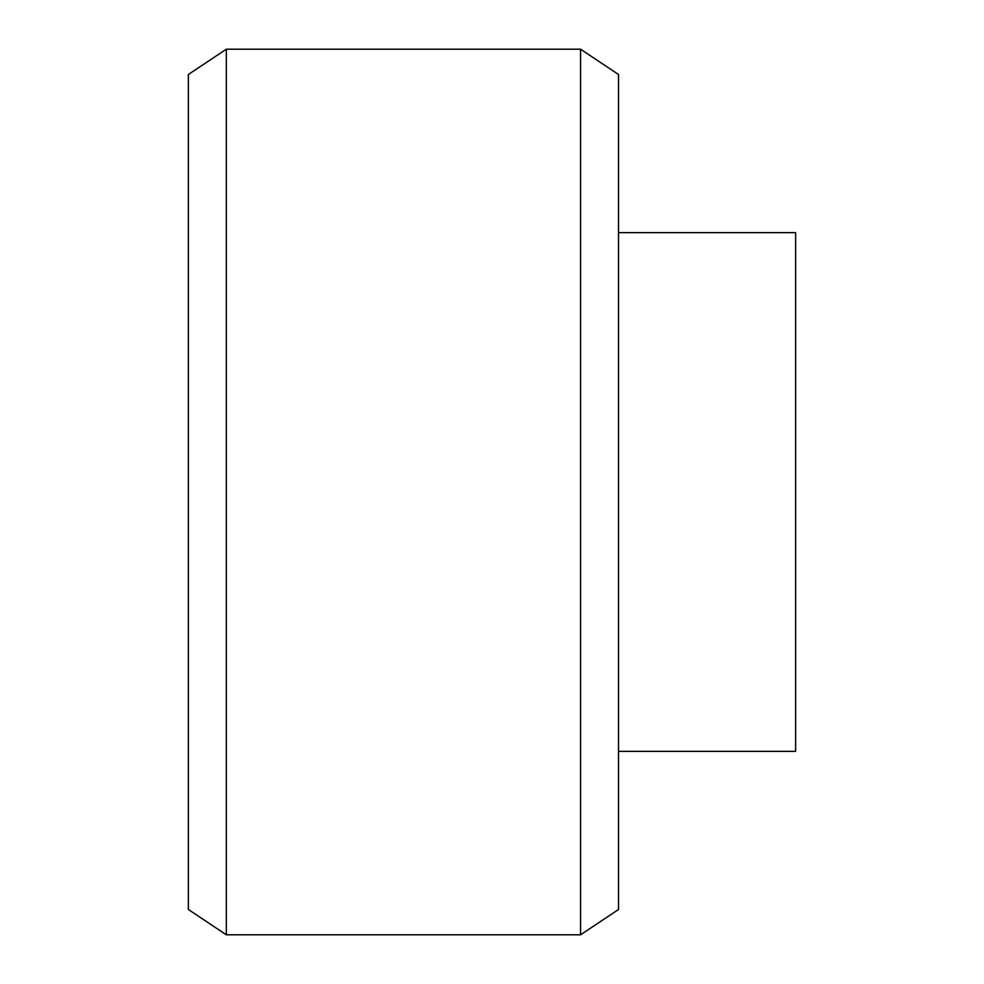 <?xml version="1.0" encoding="UTF-8"?>
<svg xmlns="http://www.w3.org/2000/svg" width="984" height="984" viewBox="0 0 984 984"><rect width="100%" height="100%" fill="white"/><g stroke="black" fill="none" stroke-linecap="round" stroke-linejoin="round"><path stroke-width="1.48" d="M580.56 49.2L580.56 934.8L618.518 909.499L618.518 74.501L580.56 49.2L226.32 49.2L226.32 934.8L188.362 909.499L188.362 74.501L226.32 49.2M618.518 751.358L795.638 751.358L795.638 232.642L618.518 232.642M580.56 934.8L226.32 934.8"/></g></svg>
